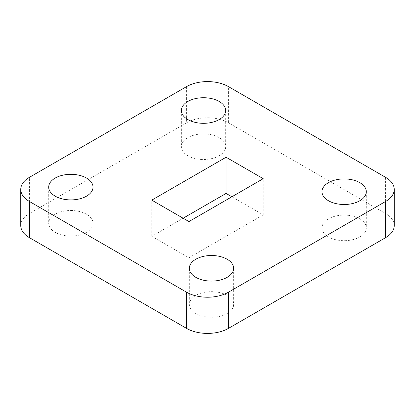 <?xml version="1.0" encoding="UTF-8"?>
<svg xmlns="http://www.w3.org/2000/svg" width="415" height="415" viewBox="0 0 415 415"><rect width="100%" height="100%" fill="white"/><g stroke="black" fill="none" stroke-linecap="round" stroke-linejoin="round"><path stroke-width="0.31" stroke-dasharray="2.08 1.56" d="M219.187 137.661A22.156 12.792 0 0 0 195.04 134.885A22.156 12.792 0 0 0 181.36 146.703A22.156 12.792 0 0 0 187.85 155.75A22.156 12.792 0 0 0 211.998 158.525A22.156 12.792 0 0 0 225.677 146.703A22.156 12.792 0 0 0 219.187 137.661M86.528 214.249A22.156 12.792 0 0 0 62.38 211.474A22.156 12.792 0 0 0 48.705 223.296A22.156 12.792 0 0 0 55.195 232.343A22.156 12.792 0 0 0 79.343 235.113A22.156 12.792 0 0 0 93.022 223.296A22.156 12.792 0 0 0 86.528 214.249M227.15 295.433A22.156 12.792 0 0 0 203.002 292.658A22.156 12.792 0 0 0 189.323 304.48A22.156 12.792 0 0 0 195.813 313.527A22.156 12.792 0 0 0 219.96 316.297A22.156 12.792 0 0 0 233.64 304.48A22.156 12.792 0 0 0 227.15 295.433M359.805 218.845A22.156 12.792 0 0 0 335.657 216.07A22.156 12.792 0 0 0 321.978 227.892A22.156 12.792 0 0 0 328.473 236.934A22.156 12.792 0 0 0 352.62 239.709A22.156 12.792 0 0 0 366.295 227.892A22.156 12.792 0 0 0 359.805 218.845M231.881 196.777L263.219 214.871L188.929 257.762L151.781 236.317L183.119 218.223M186.61 86.585L186.61 122.767L29.403 213.533L29.403 177.345M186.61 122.767A29.543 17.057 180 0 1 228.39 122.767L228.39 86.585M385.597 177.345L385.597 213.533L228.39 122.767M385.597 213.533A29.543 17.057 180 0 1 394.25 225.594M20.75 225.594A29.543 17.057 180 0 1 29.403 213.533M151.781 236.317L151.781 200.129M188.929 257.762L188.929 221.574M263.219 214.871L263.219 178.683M181.36 110.52L181.36 146.703M48.705 187.108L48.705 223.296M189.323 268.298L189.323 304.48M321.978 191.704L321.978 227.892M366.295 191.704L366.295 227.892M233.64 268.298L233.64 304.48M93.022 187.108L93.022 223.296M225.677 110.52L225.677 146.703"/><path stroke-width="0.62" d="M219.187 101.473A22.156 12.792 0 0 0 195.04 98.703A22.156 12.792 0 0 0 181.36 110.52A22.156 12.792 0 0 0 187.85 119.567A22.156 12.792 0 0 0 211.998 122.342A22.156 12.792 0 0 0 225.677 110.52A22.156 12.792 0 0 0 219.187 101.473M86.528 178.066A22.156 12.792 0 0 0 62.38 175.291A22.156 12.792 0 0 0 48.705 187.108A22.156 12.792 0 0 0 55.195 196.155A22.156 12.792 0 0 0 79.343 198.93A22.156 12.792 0 0 0 93.022 187.108A22.156 12.792 0 0 0 86.528 178.066M227.15 259.251A22.156 12.792 0 0 0 203.002 256.475A22.156 12.792 0 0 0 189.323 268.298A22.156 12.792 0 0 0 195.813 277.339A22.156 12.792 0 0 0 219.96 280.115A22.156 12.792 0 0 0 233.64 268.298A22.156 12.792 0 0 0 227.15 259.251M359.805 182.657A22.156 12.792 0 0 0 335.657 179.887A22.156 12.792 0 0 0 321.978 191.704A22.156 12.792 0 0 0 328.473 200.751A22.156 12.792 0 0 0 352.62 203.526A22.156 12.792 0 0 0 366.295 191.704A22.156 12.792 0 0 0 359.805 182.657M188.929 221.574L263.219 178.683L226.071 157.238L151.781 200.129L188.929 221.574M385.597 177.345L228.39 86.585A29.543 17.057 0 0 0 186.61 86.585L29.403 177.345A29.543 17.057 0 0 0 20.75 189.406A29.543 17.057 0 0 0 29.403 201.467L186.61 292.233A29.543 17.057 0 0 0 228.39 292.233L385.597 201.467A29.543 17.057 0 0 0 394.25 189.406A29.543 17.057 0 0 0 385.597 177.345M183.119 218.223L226.071 193.426L231.881 196.777M394.25 189.406L394.25 225.594A29.543 17.057 180 0 1 385.597 237.655L385.597 201.467M228.39 292.233L228.39 328.415L385.597 237.655M228.39 328.415A29.543 17.057 180 0 1 186.61 328.415L186.61 292.233M29.403 201.467L29.403 237.655L186.61 328.415M29.403 237.655A29.543 17.057 180 0 1 20.75 225.594L20.75 189.406M226.071 193.426L226.071 157.238"/></g></svg>

